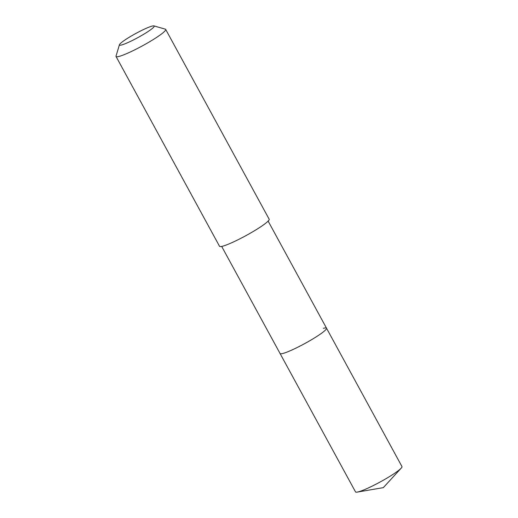 <?xml version="1.0" encoding="UTF-8"?>
<svg xmlns="http://www.w3.org/2000/svg" width="518" height="518" viewBox="0 0 518 518"><rect width="100%" height="100%" fill="white"/><g stroke="black" fill="none" stroke-linecap="round" stroke-linejoin="round"><path stroke-width="0.78" d="M221.685 246.426L355.523 491.906A26.45 3.089 -28.6 0 0 357.239 492.1A26.45 3.089 -28.6 0 0 358.663 491.77A26.45 3.089 -28.6 0 0 381.811 481.073A26.45 3.089 -28.6 0 0 401.204 468.13A26.45 3.089 -28.6 0 0 401.968 466.582L326.515 328.185A26.45 3.089 151.4 0 1 310.088 340.566A26.45 3.089 151.4 0 1 283.21 353.38A26.45 3.089 151.4 0 1 280.07 353.509A26.45 3.089 -28.6 0 0 283.21 353.38A26.45 3.089 -28.6 0 0 310.088 340.566A26.45 3.089 -28.6 0 0 326.515 328.185A26.45 3.089 151.4 0 0 323.374 328.321M116.045 56.475L219.528 246.277A28.27 3.296 -28.6 0 0 222.882 246.134A28.27 3.296 -28.6 0 0 251.619 232.433A28.27 3.296 -28.6 0 0 269.166 219.211L165.682 29.409A28.27 3.296 151.4 0 1 148.135 42.631A28.27 3.296 151.4 0 1 119.399 56.332A28.27 3.296 151.4 0 1 116.045 56.475A28.27 3.296 151.4 0 1 116.032 56.035L119.451 44.716A19.788 2.312 151.4 0 1 132.737 35.192A19.788 2.312 151.4 0 1 151.858 26.172A19.788 2.312 151.4 0 1 153.956 25.9A19.788 2.312 151.4 0 1 142.89 34.758A19.788 2.312 151.4 0 1 121.808 44.917A19.788 2.312 151.4 0 1 119.451 44.716M153.956 25.9L165.326 29.163A28.27 3.296 151.4 0 1 165.682 29.409M401.204 468.13L383.32 487.639L357.239 492.1M268.13 221.102L326.515 328.185"/></g></svg>
